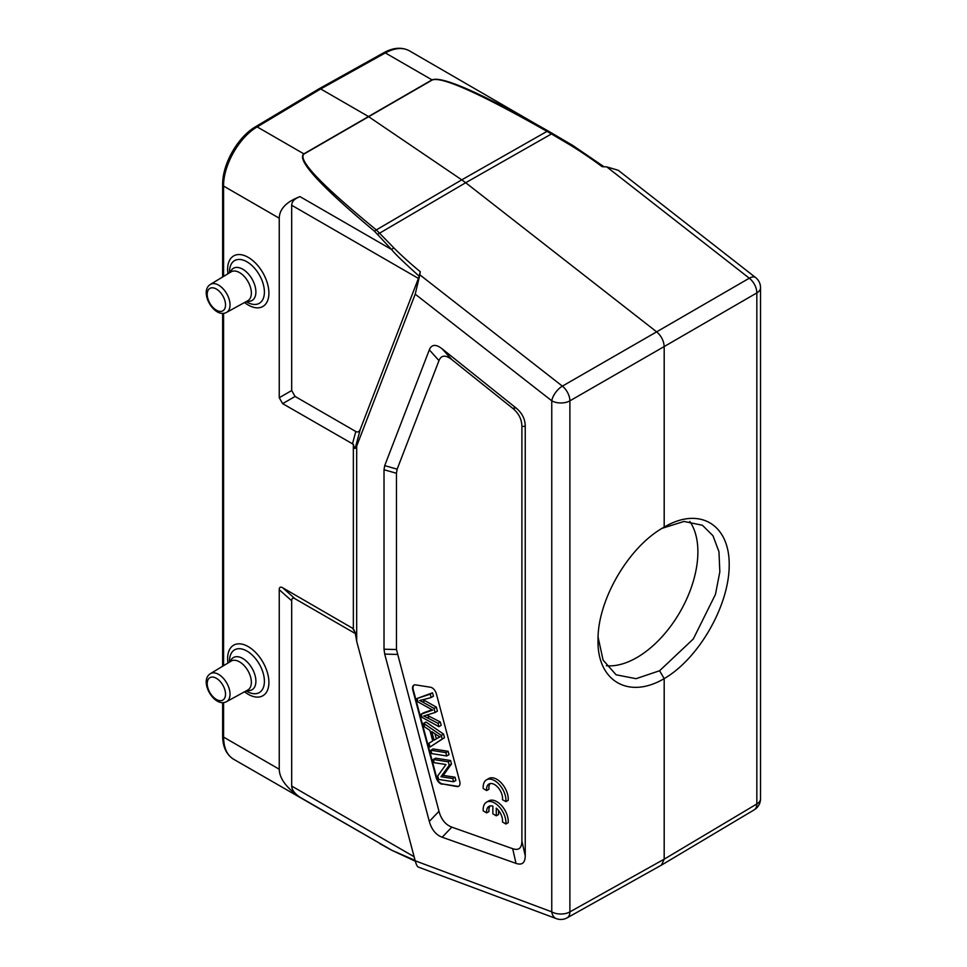 <?xml version="1.0" encoding="UTF-8"?>
<svg xmlns="http://www.w3.org/2000/svg" width="967" height="967" viewBox="0 0 967 967"><rect width="100%" height="100%" fill="white"/><g stroke="black" fill="none" stroke-linecap="round" stroke-linejoin="round"><path stroke-width="1.45" d="M661.44 865.127L567.158 917.828A12.885 7.434 -119.2 0 0 569.901 911.881L664.184 859.179L756.835 803.964A12.885 7.446 59.2 0 1 754.296 809.778M664.184 678.629C628.61 699.673 596.965 681.082 598.017 639.779C597.594 600.011 628.623 546.851 663.58 527.45L664.752 526.797C699.443 506.466 729.614 524.356 729.203 564.994C729.311 605.354 698.875 658.527 664.184 678.616L664.184 859.179L661.464 865.114M664.184 678.616L659.591 670.747L693.291 638.994L715.459 594.403L719.835 571.787L718.952 551.673L712.969 535.73L702.417 525.262L684.007 521.443L662.286 528.26M689.797 521.455A86.329 49.837 -60 0 1 636.854 657.572A86.329 49.837 -60 0 1 606.382 665.755M598.077 637.096L603.106 660.123L616.088 674.785L636.032 678.689L659.579 670.747M556.351 918.65L418.215 867.024C417.224 866.553 416.221 864.486 415.218 860.811L551.758 911.845A12.885 8.618 110.5 0 0 556.351 918.65L556.351 918.65A12.885 12.885 0 0 0 567 917.913M423.631 716.051L435.138 712.474L434.062 708.436L422.652 702.03A236.129 136.335 -120 0 0 419.654 700.483A719.218 415.242 -120 0 0 431.149 697.533L430.242 694.125L417.055 698.488L417.962 701.909A3233.455 1866.842 60 0 1 430.811 709.065A44.313 25.577 -120 0 0 432.745 710.068A6632.242 3829.151 -120 0 0 421.225 714.142L422.083 717.369L438.921 726.664L438.027 723.304L427.341 717.816A94.174 54.37 -120 0 0 423.739 716.051M432.14 709.766A6632.242 3829.151 60 0 0 423.51 712.824L421.225 714.142M438.027 723.304L440.299 721.986L441.194 725.347L438.921 726.664M427.341 717.828L429.614 716.511L440.299 721.986M427.257 715.326A94.174 54.37 60 0 1 429.614 716.511M434.062 708.436L436.335 707.119L437.41 711.156L435.138 712.474M422.652 702.03L424.936 700.712L436.335 707.119M422.966 699.697A236.129 136.335 60 0 1 424.936 700.712M417.055 698.488L432.527 692.807L433.434 696.216L431.149 697.533M432.527 692.807L430.242 694.125M434.171 762.685L445.944 764.534L437.713 775.969L438.631 779.414L453.62 781.771L452.761 778.556L441 776.706L449.22 765.26L448.301 761.827L433.313 759.47L434.171 762.685M433.313 759.47L435.597 758.164L450.574 760.509L451.492 763.954L443.273 775.389L455.034 777.238L455.892 780.454L453.62 781.771M455.034 777.238L452.761 778.556M443.273 775.389L441 776.706M451.492 763.954L449.22 765.26M450.574 760.509L448.301 761.827M431.753 753.607L446.73 755.964L445.835 752.616L430.859 750.259L431.753 753.607M430.859 750.259L433.131 748.942L448.12 751.299L449.014 754.647L446.73 755.964M448.12 751.299L445.835 752.616M442.016 784.201A6.443 3.723 60 0 1 436.177 777.686L412.8 690.051A6.443 3.723 60 0 1 413.864 685.144A6.443 3.723 60 0 1 415.52 684.878L430.508 687.235A6.443 3.723 60 0 1 436.347 693.75L459.724 781.384A6.443 3.723 60 0 1 458.66 786.292A6.443 3.723 60 0 1 456.992 786.558L442.463 783.935L457.451 786.292A6.443 3.723 -120 0 0 458.878 786.147M414.094 685.023A6.443 3.723 -120 0 0 413.26 689.785L436.625 777.42A6.443 3.723 -120 0 0 442.463 783.935M434.062 740.178L431.778 731.608L436.842 735.017A24.646 14.227 -120 0 0 440.13 736.878A167.617 96.773 -120 0 0 435.924 739.078A167.617 96.773 -120 0 0 434.074 740.19M434.981 733.772L436.335 738.836M435.924 739.078L438.196 737.761A167.617 96.773 60 0 1 439.949 736.794M424.622 726.894L429.904 730.387L432.733 740.964L428.973 743.2L429.989 747.02L442.221 739.018L441.254 735.404L423.679 723.34L424.622 726.894M423.679 723.34L425.951 722.023L443.527 734.086L444.494 737.7L429.989 747.02M444.494 737.7L442.221 739.018M443.527 734.086L441.254 735.404M486.679 812.896A11.278 6.515 60 0 1 488.939 806.381A11.278 6.515 60 0 1 492.868 806.164L492.868 813.839L496.276 815.81L496.276 808.134A11.278 6.515 60 0 1 502.465 822.01L505.898 823.993A16.101 9.295 -120 0 0 499.455 807.07A16.101 9.295 -120 0 0 486.522 802.187A16.101 9.295 -120 0 0 483.234 810.914L486.679 812.896L488.964 811.579A11.278 6.515 60 0 1 490.184 805.922M505.898 823.993L508.183 822.687A16.101 9.295 -120 0 0 501.728 805.765A16.101 9.295 -120 0 0 488.794 800.881L486.522 802.187M496.276 815.81L498.561 814.492L498.561 810.467M486.679 790.547A11.278 6.515 60 0 1 488.939 784.019A11.278 6.515 60 0 1 498.138 787.609A11.278 6.515 60 0 1 502.465 799.649L505.898 801.643A16.101 9.295 -120 0 0 499.455 784.721A16.101 9.295 -120 0 0 486.522 779.837A16.101 9.295 -120 0 0 483.234 788.552L486.679 790.547L488.964 789.229A11.278 6.515 60 0 1 490.184 783.56M505.898 801.643L508.183 800.325A16.101 9.295 -120 0 0 501.728 783.403A16.101 9.295 -120 0 0 488.794 778.52L486.522 779.837M451.843 359.615C445.557 354.708 441.266 355.034 438.982 360.606L397.147 469.164L396.458 473.274L396.458 649.534L438.982 811.301C441.266 819.496 445.557 824.778 451.843 827.136L512.679 848.688C518.723 850.718 521.805 848.192 521.902 841.097L521.902 426.544C521.805 419.34 518.723 413.26 512.679 408.304L451.843 359.615L442.173 348.869L516.015 407.965C522.059 412.933 525.141 419.013 525.238 426.205L521.902 426.544M438.982 360.606L429.312 349.861C431.596 344.288 435.887 343.962 442.173 348.869M429.312 349.861L384.709 465.635L397.147 469.164M396.458 473.274L384.02 469.732L384.709 465.635M384.02 469.732L384.02 649.208L396.458 649.534M397.147 654.417L384.709 654.103L384.02 649.208M384.709 654.103L429.312 821.394L438.982 811.301M451.843 827.136L442.173 837.229C435.887 834.884 431.596 829.601 429.312 821.394M442.173 837.229L516.015 863.386L512.679 848.688M521.902 841.097L525.238 855.807C525.141 862.89 522.059 865.417 516.015 863.386M525.238 855.807L525.238 426.205M415.218 294.161L419.835 274.821L562.371 386.135L656.653 331.85C661.319 335.912 663.821 340.807 664.184 346.561L569.901 400.834L569.901 911.881A12.885 7.434 180 0 1 551.758 911.845L551.758 400.797A12.885 7.434 0 0 0 569.901 400.834A12.885 7.325 -119.9 0 0 562.371 386.135A12.885 6.032 128 0 0 551.758 400.797L415.218 294.161L356.69 446.077L356.69 641.314L415.218 860.811M291.683 390.535L295.104 396.458L355.808 431.5C357.766 432.551 359.277 431.778 360.328 429.179L418.421 278.423L291.683 205.246C291.78 201.559 294.548 198.682 299.988 196.615C286.401 201.777 279.487 208.969 279.245 218.204L279.245 397.715L291.683 390.535L291.683 205.246M356.69 446.077L355.155 448.337C354.72 448.906 354.127 447.564 353.354 444.312L282.654 403.638L279.245 397.715M353.354 444.312L353.354 628.695L355.155 632.454L356.69 641.314M355.348 633.566L295.104 598.791C292.868 597.546 291.732 598.21 291.683 600.761L291.683 786.05L414.13 856.738M291.683 786.05C291.78 789.761 294.548 793.496 299.988 797.243C286.401 787.875 279.487 778.544 279.245 769.236L279.245 589.725C279.282 587.162 280.418 586.51 282.654 587.755L353.354 628.695M415.109 860.412L391.599 850.162M392.082 850.416L233.458 759.155M223.582 702.562L223.582 737.108C223.74 747.842 227.04 755.203 233.506 759.18C226.338 754.574 222.712 746.778 222.64 735.79A3.215 1.861 180 0 0 223.582 737.108L279.245 769.236M604.037 166.771L572.246 145.098L570.953 145.485A401.728 266.65 9.9 0 1 602.139 166.675L606.768 166.892L749.304 278.206A12.885 7.555 59.9 0 1 756.835 292.916A12.885 7.434 0 0 0 760.533 287.695A12.885 12.885 0 0 0 755.578 277.541A12.885 6.032 128 0 0 749.304 278.206L656.653 331.85L465.695 182.727L551.456 133.954L546.996 131.379C479.837 93.376 441.581 76.248 432.225 80.007L304.073 153.983C297.207 159.603 321.298 184.902 376.332 229.916L461.755 179.85L367.968 116.233L320.693 88.94L319.098 88.771L255.542 126.762C237.701 137.036 222.313 164.16 222.64 184.757L222.64 276.985M419.219 276.224L420.246 271.691L419.835 274.821M419.219 276.236L418.421 278.423M572.126 145.074L548.313 131.065C480.72 92.868 441.967 75.801 432.019 79.874L385.325 52.919A3.215 1.861 -119.1 0 0 383.742 52.75C393.267 47.516 401.825 46.875 409.392 50.816C402.683 47.178 394.657 47.879 385.325 52.919L320.693 88.94L257.174 126.907L303.868 153.862C296.434 159.821 320.004 185.652 374.616 231.355A3.215 1.861 129.1 0 1 376.332 229.916L393.762 247.794L391.599 249.51C394.27 253.161 403.481 262.069 419.231 276.236M255.542 126.762A3.215 1.861 -120.9 0 1 257.174 126.907C239.175 137.217 223.22 165.321 223.582 186.063L279.245 218.204M374.616 231.355L391.599 249.51L299.988 196.615M572.222 145.11L409.331 50.78M662.117 528.32L664.184 527.124L664.184 346.561L756.835 292.916L756.835 803.964A12.885 7.434 180 0 0 760.533 798.742A12.885 12.885 0 0 1 754.393 809.717M548.313 131.065A3.215 1.499 -60.4 0 0 546.996 131.379L461.755 179.85L465.695 182.727L379.741 233.095A3.215 1.813 137.5 0 0 377.783 234.461M606.768 166.892L618.215 170.277L755.578 277.541M512.679 408.304L516.015 407.965M282.654 403.638L295.104 396.458M352.447 443.938L355.808 431.5M355.155 448.337L360.328 429.179M279.245 589.725L291.683 600.761M282.654 587.755L295.104 598.791M355.215 632.805L352.447 628.042M299.988 797.243L391.611 850.15M432.225 80.007A3.215 1.874 -119.6 0 0 432.019 79.874L303.868 153.862A3.215 1.837 -120.4 0 1 304.073 153.983M393.738 247.806A401.728 270.7 9.1 0 0 420.258 271.691M246.15 301.631L246.645 301.922A24.683 14.251 -120 0 0 246.96 302.103A24.683 14.251 -120 0 0 264.402 292.034A24.683 14.251 -120 0 0 246.96 261.815A24.683 14.251 -120 0 0 229.505 272.247L229.517 272.815M244.554 302.514A29.191 16.85 -120 0 0 248.265 305.04A29.191 16.85 -120 0 0 268.862 291.671A29.191 16.85 -120 0 0 245.787 256.11A29.191 16.85 -120 0 0 227.958 273.758M230.267 272.368A18.603 10.746 60 0 1 242.741 269.201A18.603 10.746 60 0 1 255.723 289.447A18.603 10.746 60 0 1 246.923 301.208M239.562 272.609A16.681 9.634 60 0 1 250.489 287.404A16.681 9.634 60 0 1 247.806 300.725L226.592 312.377A16.161 9.332 -120 0 0 229.191 299.456A16.161 9.332 -120 0 0 218.615 285.132A16.161 9.332 -120 0 0 210.431 284.383L231.125 271.848A16.681 9.634 60 0 1 239.562 272.609M216.378 289.048A12.946 7.47 -120 0 0 208.449 300.326A12.946 7.47 -120 0 0 224.296 309.476A12.946 7.47 -120 0 0 216.378 289.048M216.378 678.314A12.946 7.47 -120 0 0 208.449 689.58A12.946 7.47 -120 0 0 224.296 698.73A12.946 7.47 -120 0 0 216.378 678.314M226.592 701.643A16.161 9.332 -120 0 0 229.191 688.722A16.161 9.332 -120 0 0 218.615 674.386A16.161 9.332 -120 0 0 210.431 673.648L231.125 661.102A16.681 9.634 60 0 1 239.562 661.875A16.681 9.634 60 0 1 250.489 676.658A16.681 9.634 60 0 1 247.806 689.991L226.592 701.643C214.481 708.376 198.501 680.865 210.431 673.648M230.267 661.621A18.603 10.746 60 0 1 242.741 658.467A18.603 10.746 60 0 1 255.723 678.701A18.603 10.746 60 0 1 246.923 690.474M246.15 690.897L246.645 691.187A24.683 14.251 -120 0 0 246.96 691.369A24.683 14.251 -120 0 0 264.402 681.3A24.683 14.251 -120 0 0 246.96 651.069A24.683 14.251 -120 0 0 229.505 661.501L229.517 662.081M244.554 691.78A29.191 16.85 -120 0 0 248.265 694.306A29.191 16.85 -120 0 0 268.862 680.925A29.191 16.85 -120 0 0 245.787 645.376A29.191 16.85 -120 0 0 227.958 663.024M222.64 184.757A3.215 1.861 180 0 0 223.582 186.063L223.582 276.417M223.582 313.296L223.582 665.671M570.953 145.485L551.456 133.954A3.215 1.148 -60.3 0 1 552.616 133.519M661.585 865.042L754.236 809.814M415.327 861.198L391.865 850.331M391.877 850.319L379.934 843.72M226.592 312.377C214.481 319.11 198.501 291.599 210.431 284.383M222.64 313.332L222.64 666.251M222.64 702.598L222.64 735.79M319.11 88.771L383.742 52.75M760.533 287.695L760.533 798.742"/></g></svg>

